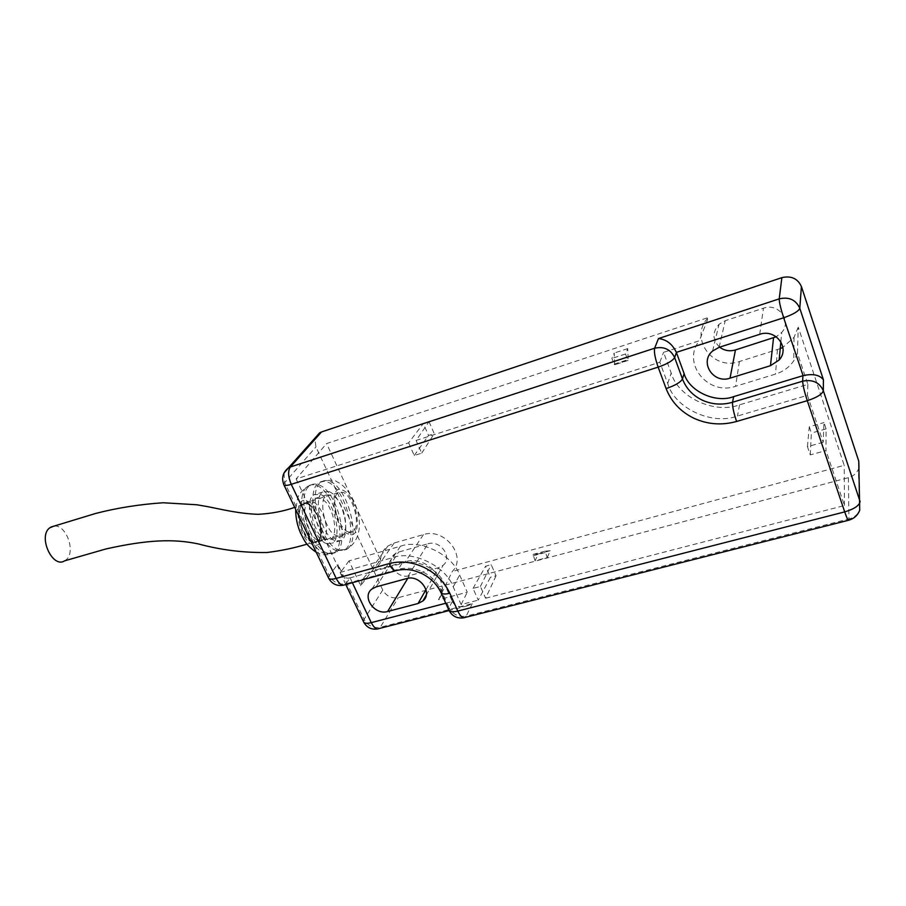<?xml version="1.0" encoding="UTF-8"?>
<svg xmlns="http://www.w3.org/2000/svg" width="906" height="906" viewBox="0 0 906 906"><rect width="100%" height="100%" fill="white"/><g stroke="black" fill="none" stroke-linecap="round" stroke-linejoin="round"><path stroke-width="0.68" stroke-dasharray="4.53 3.4" d="M614.143 364.121L627.598 359.75L625.536 353.986L627.745 348.595L628.118 360.158L614.664 364.79L611.867 358.459L614.211 353.034L614.71 364.518M627.745 348.595L614.211 353.034M625.536 353.986L611.867 358.459M823.203 442.264L807.45 446.669L810.258 454.914L825.989 450.554L826.091 428.889L823.984 422.581L823.203 442.264L807.439 395.333L737.473 416.024C711.98 425.673 674.528 408.119 667.722 383.51L659.851 362.23L416.103 440.441L429.025 421.686L423.329 423.544L408.629 442.841L296.126 478.946L326.579 443.589L708.356 317.485L699.375 340.735L663.566 352.321L671.187 373.012C677.824 397.19 714.551 414.382 739.556 404.823L807.88 384.382L797.45 353.261L793.747 360.826C789.285 367.236 783.226 371.653 775.536 374.087L735.604 386.284C707.903 396.092 681.312 363.023 699.375 340.735M659.851 362.23L663.566 352.321M496.046 575.786L485.582 598.243L480.395 586.465L473.034 588.402L478.232 600.134L490.44 577.269L485.605 566.193L491.211 564.676L496.046 575.786L490.44 577.269M296.126 478.946L340.554 572.309L392.944 557.564C412.604 550.033 445.979 566.193 453.226 586.884L461.131 604.551L478.232 600.134M408.629 442.841L414.235 455.514L421.698 453.159L416.103 440.441M485.582 598.243L844.46 505.537L825.989 450.554M327.145 524.857C323.748 519.24 319.569 500.033 326.42 494.936C333.148 494.28 338.142 498.119 341.381 506.454C344.699 511.992 348.889 531.21 341.913 536.239C335.367 536.873 330.441 533.079 327.145 524.857M380.52 559.931C380.86 554.155 383.306 549.534 387.859 546.058L394.178 542.988L423.43 534.608C444.631 527.349 467.405 556.692 452.287 571.448L438.515 599.749L467.281 592.218L459.625 575.004C452.547 554.619 419.772 538.776 400.407 546.261L348.991 560.893L360.667 585.638L380.52 559.931L326.579 443.589M348.991 560.893L340.554 572.309M797.45 353.261L798.243 327.134L844.199 465.344L452.287 571.448M798.243 327.134L794.018 337.372L782.875 347.372M780.213 348.629L739.387 361.539C712.626 371.267 688.447 337.372 708.356 317.485M429.025 421.686L434.234 433.646L428.549 435.48L423.329 423.544M414.235 455.514L428.549 435.48M421.698 453.159L434.234 433.646M807.88 384.382L807.439 395.333M844.46 505.537L844.199 465.344M547.269 557.541L550.214 550.723L545.016 551.176L547.269 557.541L535.095 560.791L533 554.415L538.153 553.962L535.095 560.791M550.214 550.723L538.153 553.962M461.131 604.551L467.281 592.218M473.034 588.402L485.605 566.193M480.395 586.465L491.211 564.676M807.45 446.669L809.262 426.794L823.984 422.581M810.258 454.914L811.38 433.057L809.262 426.794M826.091 428.889L811.38 433.057M360.667 585.638C361.585 580.587 364.11 576.522 368.232 573.441L375.061 570.191L405.401 561.731C427.077 554.483 451.834 583.124 438.515 599.749M315.9 528.232C312.491 522.649 308.357 503.51 315.322 498.391C322.14 497.7 327.179 501.505 330.418 509.806C333.748 515.31 337.904 534.461 330.803 539.512C324.167 540.18 319.206 536.42 315.9 528.232M858.967 467.677L858.424 469.285C856.295 473.679 852.942 476.465 848.39 477.666L398.312 597.654C391.562 598.696 386.375 596.159 382.751 590.044L315.945 446.93L314.96 439.319M350.056 577.869C346.398 578.843 343.17 577.235 340.35 573.034L337.813 564.121L329.206 575.548C333.125 582.286 338.685 585.027 345.888 583.781L350.158 577.835L352.355 582.717M382.751 590.044L364.053 619.319C367.813 625.74 373.227 628.402 380.271 627.28L398.312 597.654M427.847 543.793C440.305 539.591 452.989 557.439 443.181 565.219L438.583 567.677L409.433 575.65C396.975 579.727 384.427 561.471 394.699 554.064L398.629 552.06L427.847 543.793L406.647 578.572M719.613 347.145C712.331 339.818 712.139 332.196 719.047 324.28L725.208 320.713L763.452 308.187C778.458 302.502 792.286 320.962 781.719 332.423L776.261 336.76M283.974 473.068L284.688 482.649L315.945 446.93M445.786 603.249L452.354 601.539L444.506 584.087C439.365 569.5 415.922 558.141 401.992 563.407L350.158 577.835M848.39 477.666L848.956 518.957C854.132 517.541 857.722 514.631 859.726 510.225L858.424 469.285M452.354 601.539C455.027 606.544 460.214 607.937 467.926 605.706L472.275 603.589L380.271 627.28L377.723 628.934M452.309 601.437L449.059 607.767L441.12 590.191C437.383 582.32 431.358 576.284 423.057 572.082C414.631 568.153 406.352 567.224 398.221 569.296L345.888 583.781L343.351 585.231M448.674 609.636L449.059 607.767C452.887 614.551 458.617 617.314 466.239 616.091L472.275 603.589M302.004 505.571L303.046 504.608C306.76 501.369 311.732 505.457 317.949 516.884C321.437 529.557 321.585 537.247 318.402 539.919L316.964 541.256C313.034 544.223 308.04 539.829 301.981 528.062C298.776 515.446 298.787 507.949 302.004 505.571M64.7 560.814L66.081 559.84C76.183 552.082 66.206 524.155 53.952 526.092M318.538 540.202L317.089 541.55C307.757 548.821 293.068 514.076 301.868 505.288L303.046 504.234C312.434 497.009 326.93 530.893 318.538 540.202M324.02 538.583L322.57 539.919C313.317 547.19 298.64 512.366 307.361 503.577L308.527 502.524C317.847 495.322 332.332 529.285 324.02 538.583M327.961 553.272C309.422 548.9 295.039 493.385 310.294 485.435C312.842 483.759 315.741 483.589 319.003 484.937C337.621 491.38 350.701 544.721 335.469 552.615L327.961 553.272M326.692 543.6C313.317 540.225 303.091 500.44 314.088 494.721L320.237 494.348C333.646 498.787 343.193 537.451 332.219 543.136L326.692 543.6M312.763 542.535C301.925 539.829 293.861 508.243 302.808 503.634L307.746 503.294C318.606 506.692 326.239 537.564 317.304 542.15L312.763 542.535M329.048 491.596C342.343 496.103 351.947 534.868 341.098 540.531L335.628 540.973C322.366 537.541 312.094 497.632 322.955 491.947L329.048 491.596M348.459 531.992C337.995 529.093 329.761 497.1 338.289 492.604L343.046 492.332C353.533 495.933 361.335 527.179 352.819 531.675L348.459 531.992M336.919 550.678C318.538 546.227 304.088 490.52 319.172 482.626C321.687 480.95 324.563 480.792 327.791 482.162C346.251 488.696 359.41 542.184 344.359 550.044L336.919 550.678M667.722 383.51L671.187 373.012M739.387 361.539L735.604 386.284M739.556 404.823L737.473 416.024M777.427 349.637L775.536 374.087M400.407 546.261L392.944 557.564M453.226 586.884L459.625 575.004M394.178 542.988L375.061 570.191M423.43 534.608L405.401 561.731M533.056 554.404L545.016 551.176M545.084 552.581L533.09 555.808M328.436 577.7L329.206 575.548L284.688 482.649L283.714 484.45M363.431 621.527L364.053 619.319L337.813 564.121M848.446 520.293L848.956 518.957L466.239 616.091L463.906 617.767M401.992 563.407L398.221 569.296L395.775 570.712M425.99 589.681L438.583 567.677M407.813 578.311L409.433 575.65M376.103 586.895L398.629 552.06M719.115 347.315L725.208 320.713M759.704 334.337L763.452 308.187M440.712 592.037L444.506 584.087M325.718 553.917C307.145 549.568 292.785 494.098 308.085 486.137C310.645 484.45 313.555 484.28 316.817 485.627C335.469 492.049 348.538 545.344 333.261 553.249L325.718 553.917M313.034 544.71C297.383 540.395 291.619 493.702 307.474 501.165C322.627 506.137 328.516 550.735 313.034 544.71M348.753 534.189C333.635 529.591 327.383 482.4 342.751 490.191C357.383 495.435 363.736 540.497 348.753 534.189M339.161 550.021C320.837 545.548 306.364 489.806 321.404 481.924C323.906 480.248 326.772 480.101 329.999 481.46C348.414 488.017 361.596 541.55 346.59 549.398L339.161 550.021M628.073 360.429L614.664 364.79M794.018 337.372L793.747 360.826M315.322 498.391L326.42 494.936M330.803 539.512L341.913 536.239M387.859 546.058L368.232 573.441M544.959 551.199L533 554.415M345.82 584.529L340.35 573.034M372.004 588.945L394.699 554.064M712.58 351.03L719.047 324.28M780.859 341.721L781.719 332.423M426.25 595.049L443.181 565.219M467.926 605.706L449.082 610.553M303.046 504.608L294.699 507.371M316.964 541.256L307.021 544.144M322.57 539.919L317.089 541.55M308.527 502.524L303.046 504.234M310.294 485.435L308.085 486.137C302.026 490.282 298.527 494.416 297.587 498.56L295.696 509.455M335.469 552.615L333.261 553.249C328.685 555.163 324.11 555.321 319.546 553.725L316.217 552.23M341.098 540.531L332.219 543.136M322.955 491.947L314.088 494.721M338.289 492.604L302.808 503.634M352.819 531.675L317.304 542.15M344.359 550.044L346.59 549.398C372.513 533.328 353.906 489.047 337.021 481.833C334.608 479.682 329.399 479.704 321.404 481.924L319.172 482.626"/><path stroke-width="1.36" d="M782.875 347.372L780.213 348.629M776.261 336.76L735.446 349.954C729.602 351.607 724.324 350.667 719.613 347.145M314.96 439.319L319.739 432.74L321.505 431.958L781.878 277.644C791.176 275.537 797.688 278.504 801.414 286.556L858.752 461.131L858.967 467.677M321.505 431.958L290.362 466.975L288.504 467.79L283.974 473.068M406.647 578.572C419.659 574.313 433.113 593 422.887 600.984L418.085 603.498L387.621 611.505C374.62 615.616 361.324 596.544 372.004 588.945L376.103 586.895L406.647 578.572M283.714 484.45L283.986 485.038C284.971 485.763 287.395 485.525 291.256 484.325L336.205 578.402L388.991 563.645C400.509 560.633 412.253 561.913 424.223 567.496C436.024 573.453 444.552 582.048 449.818 593.26L457.813 611.063L844.698 511.89C846.838 518.085 848.209 520.848 848.831 520.203C854.154 518.56 857.789 515.231 859.726 510.225L858.752 461.131M801.414 286.556L799.783 308.267C795.898 299.773 789.035 296.636 779.217 298.867L781.878 277.644M719.115 347.315L759.704 334.337C775.649 328.425 790.372 347.983 779.149 359.999L770.462 365.696L730.032 378.164C713.35 384.167 699.058 362.14 712.58 351.03L719.115 347.315M676.408 352.491L674.642 357.553L682.478 378.968C686.136 388.47 692.75 395.537 702.32 400.18C712.037 404.54 722.116 405.231 732.535 402.264C732.32 406.386 733.667 412.796 736.589 421.471C721.901 425.526 707.722 424.484 694.075 418.334C680.644 411.8 671.323 401.89 666.114 388.595L658.141 367.123L291.256 484.325C288.085 476.715 287.78 470.927 290.362 466.975L654.63 348.221L658.469 338.561C666.397 339.422 672.365 344.02 676.363 352.366L684.121 373.589C688.866 391.143 715.593 403.623 733.656 396.635L803.078 375.65L783.667 317.768L676.363 352.366M674.642 357.553C670.587 349.308 663.917 346.205 654.63 348.221C653.905 351.992 655.083 358.289 658.141 367.123C667.19 363.974 672.682 360.781 674.642 357.553M658.469 338.561L779.217 298.867C779.262 302.4 780.745 308.697 783.667 317.768C793.237 314.416 798.605 311.256 799.783 308.267L823.429 379.784L823.316 390.69C819.466 382.355 812.569 379.195 802.659 381.188C802.863 385.276 804.403 391.777 807.28 400.69L736.589 421.471M823.429 379.784C819.602 374.846 812.818 373.465 803.078 375.65M53.952 526.092L49.728 527.836C37.69 536.454 52.582 568.934 64.7 560.814L106.047 548.934C147.678 539.636 173.714 538.708 198.448 543.951C220.86 549.999 243.725 552.853 267.032 552.501C280.849 550.814 294.167 548.028 307.021 544.144M352.355 582.717L371.267 622.637C367.451 623.577 364.959 623.464 363.804 622.309L363.431 621.527M395.775 570.712L344.812 584.8C341.958 586.057 339.093 583.928 336.205 578.402C332.366 579.432 329.886 579.444 328.787 578.424L328.436 577.7M445.786 603.249L371.267 622.637C373.861 627.665 376.432 629.647 378.991 628.583L449.082 610.553L448.674 609.636M844.698 511.89L807.28 400.69C816.929 397.519 822.274 394.189 823.316 390.69L860.077 501.562C859.284 505.627 854.154 509.07 844.698 511.89M418.085 603.498L425.99 589.681M387.621 611.505L407.813 578.311M730.032 378.164L735.446 349.954M770.462 365.696L773.531 337.881M388.991 563.645C391.834 569.296 394.586 571.516 397.236 570.304C404.019 569.059 410.169 569.342 415.65 571.154L421.924 573.611C430.86 578.141 437.258 584.574 441.109 592.898L440.712 592.037M684.121 373.589L682.478 378.968C680.576 382.298 675.129 385.503 666.114 388.595M733.656 396.635L732.535 402.264L802.659 381.188L802.931 375.684M449.818 593.26C445.356 594.359 442.456 594.245 441.109 592.898L449.082 610.553C452.377 616.374 457.315 618.787 463.906 617.767M848.446 520.293L465.084 617.45C462.796 618.47 460.373 616.34 457.813 611.063C453.362 612.128 450.452 611.958 449.082 610.553M377.723 628.934C371.585 629.885 366.941 627.677 363.804 622.309L345.82 584.529M319.739 432.74L288.504 467.79C282.774 472.468 281.268 478.209 283.986 485.038L328.787 578.424C332.072 584.03 336.93 586.307 343.351 585.231M779.149 359.999L780.859 341.721M422.887 600.984L426.25 595.049M294.699 507.371C283.487 511.301 271.347 513.611 258.278 514.314C238.81 513.725 220.566 509.127 207.689 506.647L196.84 504.767L163.159 502.762C139.456 504.382 116.965 507.938 95.696 513.442L50.759 527.111M295.696 509.455C295.628 517.303 297.168 525.004 300.328 532.569C304.28 540.236 305.413 544.812 316.217 552.23"/></g></svg>
